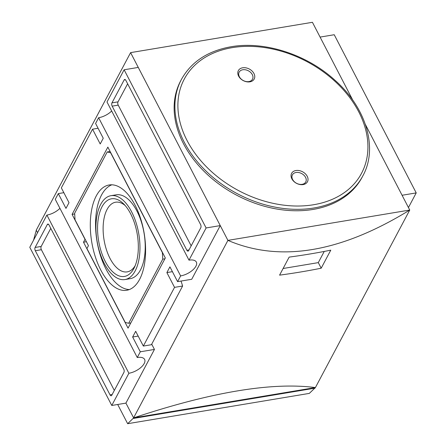 <?xml version="1.0" encoding="UTF-8"?>
<svg xmlns="http://www.w3.org/2000/svg" width="446" height="446" viewBox="0 0 446 446"><rect width="100%" height="100%" fill="white"/><g stroke="black" fill="none" stroke-linecap="round" stroke-linejoin="round"><path stroke-width="0.67" d="M117.694 404.483L127.656 423.7L309.318 393.394L315.4 387.568C271.898 381.932 211.287 392.045 133.577 417.896L227.917 240.377L130.6 52.628L36.254 230.147L37.559 232.656M315.4 387.568L409.746 210.049C340.66 252.547 280.055 262.661 227.917 240.377L409.746 210.049L365.374 124.445M321.192 268.202L330.776 250.161A708.521 515.219 -152 0 1 289.159 257.108L279.575 275.143A708.521 515.219 28 0 0 321.192 268.202L318.299 262.627L324.242 251.444M130.6 52.628L312.423 22.3L352.864 100.311M127.656 423.7L133.655 417.885L125.911 403.112L154.444 349.43L151.718 344.167M172.412 271.659L166.876 272.584L169.92 266.853L177.586 281.638L191.724 279.28L220.257 225.598L138.26 67.418L124.122 69.777L107.001 101.983L188.998 260.163A12.99 6.138 -27.4 0 1 196.346 262.058A12.99 6.138 -27.4 0 1 192.689 270.07A12.99 6.138 -27.4 0 1 180.624 275.912L98.633 117.733A12.99 6.138 152.6 0 0 111.667 110.976M110.034 394.872A2.364 1.176 -99.5 0 0 111.182 395.769A2.364 1.176 -99.5 0 0 111.751 395.29L123.927 372.382A2.364 1.176 -99.5 0 0 123.726 369.104L49.015 224.968A2.364 1.176 -99.5 0 0 47.867 224.065A2.364 1.176 -99.5 0 0 47.298 224.55L35.123 247.458A2.364 1.176 -99.5 0 0 35.318 250.736L110.034 394.872L112.163 394.515M111.773 405.47L128.888 373.263L46.897 215.078L29.782 247.29L111.773 405.47L125.917 403.112M96.297 195.861A53.375 26.576 -99.5 0 0 95.31 256.773A53.375 26.576 -99.5 0 0 126.731 290.268A53.375 26.576 -99.5 0 0 144.158 233.252A53.375 26.576 -99.5 0 0 109.164 184.973A53.375 26.576 -99.5 0 0 96.297 195.861M111.834 184.8A53.375 26.576 -99.5 0 0 101.549 194.986A53.375 26.576 -99.5 0 0 99.793 253.406A53.375 26.576 -99.5 0 0 129.312 289.565M124.941 279.553L130.193 278.678A42.509 21.168 -99.5 0 0 144.075 233.264A42.509 21.168 -99.5 0 0 116.205 194.813L110.954 195.688A42.509 21.168 -99.5 0 0 100.707 204.363A42.509 21.168 -99.5 0 0 99.915 252.876A42.509 21.168 -99.5 0 0 124.941 279.553A42.509 21.168 -99.5 0 0 138.823 234.139A42.509 21.168 -99.5 0 0 110.954 195.688M125.198 205.567A35.306 17.578 -99.5 0 0 115.598 202.216A35.306 17.578 -99.5 0 0 107.085 209.419A35.306 17.578 -99.5 0 0 110.028 258.446A35.306 17.578 -99.5 0 0 127.216 271.87A35.306 17.578 -99.5 0 0 135.21 265.593M105.267 261.473A39.354 19.591 80.5 0 1 99.865 211.934A39.354 19.591 80.5 0 1 123.743 203.989A39.354 19.591 80.5 0 1 130.622 213.768A39.354 19.591 80.5 0 1 134.346 267.55A39.354 19.591 80.5 0 1 105.267 261.473M125.242 322.447L128.682 323.278L162.768 259.143L162.372 252.587L110.647 152.8L107.213 151.963L74.649 213.238L75.039 219.794L88.453 245.668L86.931 248.534L125.242 322.447M110.117 151.478L107.213 151.963M164.897 258.791L162.768 259.143M130.812 322.926L128.682 323.278M83.502 242.206L128.041 328.133L165.321 257.983L107.848 147.113L72.09 214.398L85.024 239.34L83.502 242.206L86.407 241.721M74.688 213.963L72.09 214.398M127.628 83.787L118.028 101.85A2.364 1.176 -99.5 0 0 118.223 105.133L191.167 245.857M186.88 250.278A2.364 1.176 -99.5 0 0 188.028 251.176A2.364 1.176 -99.5 0 0 188.597 250.697L200.772 227.789A2.364 1.176 -99.5 0 0 200.572 224.511L125.861 80.375A2.364 1.176 -99.5 0 0 124.713 79.477A2.364 1.176 -99.5 0 0 124.139 79.957L111.968 102.864A2.364 1.176 -99.5 0 0 112.163 106.142L186.88 250.278L189.009 249.922M50.783 228.38L41.183 246.443A2.364 1.176 -99.5 0 0 41.383 249.721L114.327 390.445M46.897 215.078A12.99 6.138 152.6 0 0 59.926 208.327M128.888 373.263A12.99 6.138 -27.4 0 0 140.953 367.42A12.99 6.138 -27.4 0 0 144.604 359.409A12.99 6.138 -27.4 0 0 137.256 357.514L55.265 199.334L58.309 193.609L63.845 192.683M181.059 281.058L182.62 286.02L151.428 344.713L143.344 346.063L135.684 331.278L132.64 337.003L138.171 336.083M182.62 286.02L174.542 287.363L166.876 272.584M58.309 193.609L65.975 208.388L69.013 202.662L61.353 187.877L92.545 129.184L98.081 128.258M143.344 346.063L174.542 287.363M188.998 260.163L206.113 227.956L124.122 69.777M408.441 207.541L416.218 192.906L334.227 34.727L320.089 37.085M402.08 195.264L416.218 192.906M36.293 230.22L33.55 240.188M133.655 417.885L315.316 387.58M133.354 418.454L315.015 388.154M242.763 69.76A7.56 5.497 28 0 0 239.151 72.124A7.56 5.497 28 0 0 243.248 80.525A7.56 5.497 28 0 0 252.497 79.221A7.56 5.497 28 0 0 250.697 72.481A7.56 5.497 28 0 0 242.763 69.76M249.922 81.835A8.976 6.528 -152 0 1 238.604 76.093A8.976 6.528 -152 0 1 242.641 67.792A8.976 6.528 -152 0 1 253.958 73.534A8.976 6.528 -152 0 1 249.922 81.835M303.18 184.577A8.976 6.528 -152 0 1 291.862 178.835A8.976 6.528 -152 0 1 295.899 170.534A8.976 6.528 -152 0 1 307.216 176.276A8.976 6.528 -152 0 1 303.18 184.577M296.016 172.502A7.56 5.497 28 0 0 292.409 174.871A7.56 5.497 28 0 0 296.506 183.267A7.56 5.497 28 0 0 305.755 181.962A7.56 5.497 28 0 0 303.949 175.222A7.56 5.497 28 0 0 296.016 172.502M181.433 79.405L180.669 80.832A102.736 74.705 28 0 0 236.33 195.019A102.736 74.705 28 0 0 362.107 177.263L362.871 175.83C378.258 148.094 366.244 107.826 334.974 80.252C306.87 54.479 264.567 40.792 231.05 46.752C207.791 50.916 191.25 61.799 181.433 79.405A102.736 74.705 28 0 0 237.088 193.586A102.736 74.705 28 0 0 362.871 175.83M283.104 268.498L318.299 262.627M177.586 281.638L180.624 275.912M98.633 117.733L95.589 123.458L103.255 138.243L100.211 143.969L92.545 129.184M137.256 357.514L140.3 351.788L132.64 337.003M206.113 227.956L220.257 225.598M140.3 351.788L154.444 349.43M118.223 105.133L112.163 106.142M118.028 101.85L111.968 102.864M125.404 79.745L124.139 79.957M41.383 249.721L35.318 250.736M41.183 246.443L35.123 247.458M48.558 224.338L47.298 224.55M232.204 47.65A100.372 72.988 28 0 0 218.908 177.859A100.372 72.988 28 0 0 367.621 153.05A100.372 72.988 28 0 0 232.204 47.65"/></g></svg>
